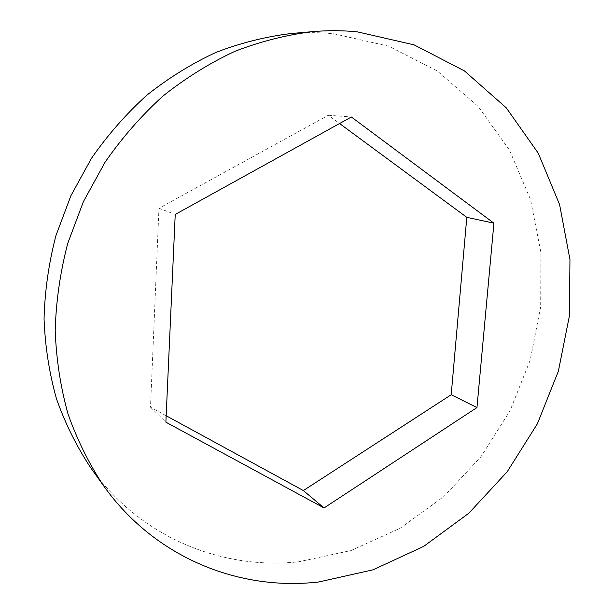 <?xml version="1.0" encoding="UTF-8"?>
<svg xmlns="http://www.w3.org/2000/svg" width="614" height="614" viewBox="0 0 614 614"><rect width="100%" height="100%" fill="white"/><g stroke="black" fill="none" stroke-linecap="round" stroke-linejoin="round"><path stroke-width="0.46" stroke-dasharray="3.07 2.3" d="M290.683 33.578C305.25 32.312 319.602 32.365 333.755 33.755L388.654 46.173L437.49 71.117L478.237 106.537L509.513 150.146L530.511 199.565L540.896 252.484L540.688 306.678L530.212 360.08L510.034 410.743L480.916 456.808L443.861 496.549L400.082 528.293L351.07 550.512L298.619 561.81C222.022 570.137 140.414 537.588 90.926 468.075M166.164 415.732L150.499 407.189L158.972 208.269L328.329 115.248L339.557 123.529M150.499 407.189L165.88 422.163M158.972 208.269L175.228 214.439M328.329 115.248L351.361 116.998"/><path stroke-width="0.92" d="M103.758 486.019L90.926 468.075C76.873 446.931 65.414 423.906 56.534 399C49.297 373.258 45.129 346.557 44.047 318.889C44.799 290.982 48.752 263.245 55.912 235.676L70.902 195.705L91.486 158.297C107.749 134.911 126.231 113.851 146.923 95.116C168.627 77.924 191.606 63.702 215.859 52.436C240.542 42.965 265.486 36.679 290.683 33.578L312.656 31.636C327.776 30.324 342.658 30.393 357.317 31.851L414.089 44.86L464.422 70.909L506.266 107.826L538.248 153.193L559.584 204.554L569.953 259.499L569.431 315.757L558.372 371.194L537.365 423.821L507.202 471.744L468.896 513.166L423.675 546.399L373.059 569.807L318.873 581.957C239.721 591.236 155.142 558.164 103.758 486.019C89.176 464.054 77.28 440.1 68.07 414.151C60.571 387.304 56.281 359.413 55.199 330.486C56.035 301.29 60.21 272.255 67.74 243.374L83.473 201.484L105.032 162.265C122.048 137.751 141.373 115.67 162.986 96.03C185.651 78.016 209.612 63.119 234.878 51.33C260.566 41.43 286.492 34.86 312.656 31.636M339.557 123.529L466.801 217.341L451.206 394.748L303.362 490.563L166.164 415.732M493.917 223.174L476.963 407.558L324.038 507.962L165.88 422.163L175.228 214.439L351.361 116.998L493.917 223.174L466.801 217.341M451.206 394.748L476.963 407.558M303.362 490.563L324.038 507.962"/></g></svg>
